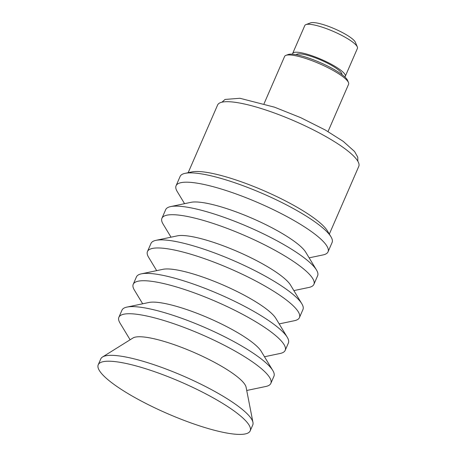 <?xml version="1.0" encoding="UTF-8"?>
<svg xmlns="http://www.w3.org/2000/svg" width="457" height="457" viewBox="0 0 457 457"><rect width="100%" height="100%" fill="white"/><g stroke="black" fill="none" stroke-linecap="round" stroke-linejoin="round"><path stroke-width="0.69" d="M105.596 377.642A82.854 17.177 -156.5 0 0 187.964 421.84A82.854 17.177 -156.5 0 0 250.196 430.848A82.854 17.177 -156.5 0 0 242.833 417.978A82.854 17.177 -156.5 0 0 160.464 373.786A82.854 17.177 -156.5 0 0 98.226 364.772A82.854 17.177 -156.5 0 0 105.596 377.642M344.778 76.913A28.688 5.947 -156.5 0 0 345.286 76.319L357.437 48.368A28.688 5.947 -156.5 0 0 357.34 46.951L355.386 42.301A24.952 5.176 -156.5 0 0 349.754 36.931A24.952 5.176 -156.5 0 0 327.755 26.095A24.952 5.176 -156.5 0 0 310.657 22.85L305.922 24.592A28.688 5.947 -156.5 0 0 304.819 25.489L292.669 53.44A28.688 5.947 -156.5 0 0 292.577 54.212M357.34 46.951A28.688 5.947 -156.5 0 0 350.867 40.787A28.688 5.947 -156.5 0 0 325.578 28.323A28.688 5.947 -156.5 0 0 305.922 24.592M345.286 76.319A28.688 5.947 -156.5 0 0 338.717 68.733A28.688 5.947 -156.5 0 0 310.703 55.331A28.688 5.947 -156.5 0 0 292.669 53.44M341.939 74.577A24.952 5.176 -156.5 0 0 336.146 68.23A24.952 5.176 -156.5 0 0 312.342 56.759A24.952 5.176 -156.5 0 0 296.227 54.697M328.023 131.565L348.588 84.265A34.886 7.232 -156.5 0 0 348.474 82.546L347.56 80.369A33.144 6.872 -156.5 0 0 340.082 73.246A33.144 6.872 -156.5 0 0 310.863 58.85A33.144 6.872 -156.5 0 0 288.15 54.537L285.939 55.354A34.886 7.232 -156.5 0 0 284.602 56.445L264.037 103.745M348.474 82.546A34.886 7.232 -156.5 0 0 340.596 75.045A34.886 7.232 -156.5 0 0 309.846 59.89A34.886 7.232 -156.5 0 0 285.939 55.354M309.143 257.845L323.065 254.92A82.854 17.177 -156.5 0 0 328.04 251.83L332.09 242.513A82.854 17.177 -156.5 0 0 330.959 236.766A82.854 17.177 -156.5 0 0 324.721 229.643A82.854 17.177 -156.5 0 0 253.127 189.598A82.854 17.177 -156.5 0 0 185.091 173.34A82.854 17.177 -156.5 0 0 180.121 176.436L176.071 185.748A82.854 17.177 -156.5 0 0 177.202 191.494L184.559 203.673M330.959 236.766L327.378 230.836A76.97 15.961 -156.5 0 0 321.585 224.216A76.97 15.961 -156.5 0 0 255.075 187.022A76.97 15.961 -156.5 0 0 191.871 171.918L185.091 173.34M328.04 251.83A82.854 17.177 -156.5 0 0 320.671 238.96A82.854 17.177 -156.5 0 0 238.303 194.762A82.854 17.177 -156.5 0 0 176.071 185.748M293.874 290.601L308.926 287.442A82.854 17.177 -156.5 0 0 313.896 284.345L317.626 275.765A82.854 17.177 -156.5 0 0 316.501 270.018L305.75 252.235A65.197 13.516 -156.5 0 0 300.843 246.626A65.197 13.516 -156.5 0 0 244.506 215.121A65.197 13.516 -156.5 0 0 190.969 202.325L170.632 206.593A82.854 17.177 -156.5 0 0 165.663 209.689L161.932 218.269A82.854 17.177 -156.5 0 0 163.058 224.016L171.015 237.177M316.501 270.018A82.854 17.177 -156.5 0 0 310.263 262.895A82.854 17.177 -156.5 0 0 238.668 222.856A82.854 17.177 -156.5 0 0 170.632 206.593M313.896 284.345A82.854 17.177 -156.5 0 0 306.533 271.475A82.854 17.177 -156.5 0 0 224.164 227.278A82.854 17.177 -156.5 0 0 161.932 218.269M279.187 323.899L294.468 320.694A82.854 17.177 -156.5 0 0 299.438 317.598L302.957 309.509A82.854 17.177 -156.5 0 0 301.826 303.762L290.526 285.065A64.294 13.333 -156.5 0 0 285.688 279.541A64.294 13.333 -156.5 0 0 230.134 248.471A64.294 13.333 -156.5 0 0 177.339 235.852L155.963 240.342A82.854 17.177 -156.5 0 0 150.987 243.432L147.468 251.521A82.854 17.177 -156.5 0 0 148.599 257.268L156.677 270.63M301.826 303.762A82.854 17.177 -156.5 0 0 295.593 296.639A82.854 17.177 -156.5 0 0 223.993 256.6A82.854 17.177 -156.5 0 0 155.963 240.342M299.438 317.598A82.854 17.177 -156.5 0 0 292.074 304.728A82.854 17.177 -156.5 0 0 209.706 260.536A82.854 17.177 -156.5 0 0 147.468 251.521M264.489 356.757L280.221 353.455A82.854 17.177 -156.5 0 0 285.191 350.365L288.39 343.007A82.854 17.177 -156.5 0 0 287.259 337.266L275.851 318.386A64.111 13.293 -156.5 0 0 271.03 312.874A64.111 13.293 -156.5 0 0 215.624 281.889A64.111 13.293 -156.5 0 0 162.983 269.31L141.396 273.84A82.854 17.177 -156.5 0 0 136.42 276.931L133.227 284.288A82.854 17.177 -156.5 0 0 134.352 290.035L142.67 303.791M287.259 337.266A82.854 17.177 -156.5 0 0 281.026 330.137A82.854 17.177 -156.5 0 0 209.426 290.098A82.854 17.177 -156.5 0 0 141.396 273.84M285.191 350.365A82.854 17.177 -156.5 0 0 277.827 337.495A82.854 17.177 -156.5 0 0 195.459 293.297A82.854 17.177 -156.5 0 0 133.227 284.288M246.729 390.484L265.865 386.468A82.854 17.177 -156.5 0 0 270.841 383.372L273.932 376.265A82.854 17.177 -156.5 0 0 272.8 370.518L261.175 351.273A63.752 13.219 -156.5 0 0 256.377 345.795A63.752 13.219 -156.5 0 0 201.286 314.982A63.752 13.219 -156.5 0 0 148.942 302.477L126.937 307.093A82.854 17.177 -156.5 0 0 121.962 310.183L118.871 317.295A82.854 17.177 -156.5 0 0 120.002 323.042L130.119 339.779M272.8 370.518A82.854 17.177 -156.5 0 0 266.568 363.395A82.854 17.177 -156.5 0 0 194.968 323.35A82.854 17.177 -156.5 0 0 126.937 307.093M270.841 383.372A82.854 17.177 -156.5 0 0 263.478 370.501A82.854 17.177 -156.5 0 0 181.103 326.309A82.854 17.177 -156.5 0 0 118.871 317.295M250.196 430.848L252.755 424.97A82.854 17.177 -156.5 0 0 252.961 422.411L246.083 387.188A62.301 12.916 -156.5 0 0 240.393 379.436A62.301 12.916 -156.5 0 0 182.48 347.72A62.301 12.916 -156.5 0 0 132.964 338.003L102.517 356.997A82.854 17.177 -156.5 0 0 100.786 358.894L98.226 364.772M252.961 422.411A82.854 17.177 -156.5 0 0 245.386 412.1A82.854 17.177 -156.5 0 0 168.37 369.919A82.854 17.177 -156.5 0 0 102.517 356.997M329.337 234.081L358.774 166.382A76.97 15.961 -156.5 0 0 351.93 154.426A76.97 15.961 -156.5 0 0 275.411 113.37A76.97 15.961 -156.5 0 0 217.601 105.001L188.164 172.695M357.842 161.247L357.768 157.185L354.569 151.507L343.23 141.367L325.321 130.022L300.683 117.649L274.503 107.172L239.891 98.272L225.027 99.449L221.993 102.174"/></g></svg>
